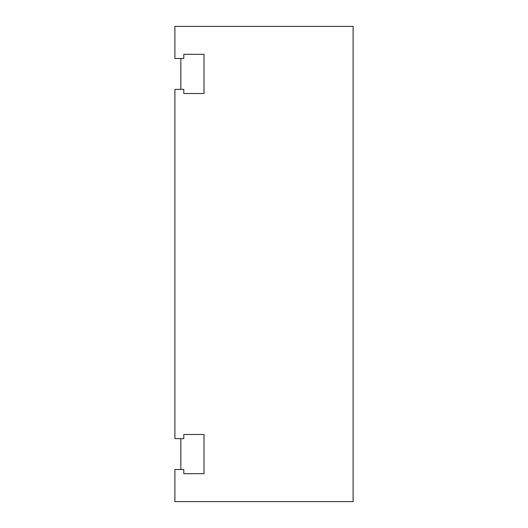 <?xml version="1.0" encoding="UTF-8"?>
<svg xmlns="http://www.w3.org/2000/svg" width="528" height="528" viewBox="0 0 528 528"><rect width="100%" height="100%" fill="white"/><g stroke="black" fill="none" stroke-linecap="round" stroke-linejoin="round"><path stroke-width="0.79" d="M353.1 26.4L353.1 501.6L174.9 501.6L174.9 469.524L183.81 469.524L183.81 473.682L204.006 473.682L204.006 434.478L183.81 434.478L183.81 438.636L174.9 438.636L174.9 89.364L183.81 89.364L183.81 93.522L204.006 93.522L204.006 54.318L183.81 54.318L183.81 58.476L174.9 58.476L174.9 26.4L353.1 26.4M180.84 58.476L180.84 89.364M180.84 438.636L180.84 469.524"/></g></svg>
